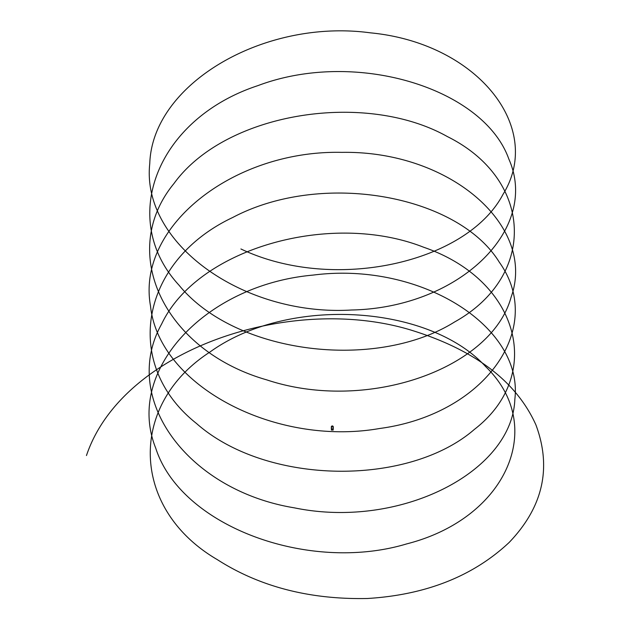 <?xml version="1.0" encoding="UTF-8"?>
<svg xmlns="http://www.w3.org/2000/svg" width="630" height="630" viewBox="0 0 630 630"><rect width="100%" height="100%" fill="white"/><g stroke="black" fill="none" stroke-linecap="round" stroke-linejoin="round"><path stroke-width="0.94" d="M333.207 427.258A0.969 0.969 0 0 0 332.301 425.943A0.969 0.969 0 0 0 331.396 427.258M333.089 427.904A0.969 0.685 180 0 0 332.301 426.817A0.969 0.685 180 0 0 331.522 427.904M333.168 428.912L331.435 428.912M333.183 430.038L331.427 430.038L333.183 430.038L333.183 429.054M332.514 429.054L332.097 429.054M333.27 427.502A0.969 0.685 0 0 0 331.333 427.502L331.333 428.912L333.27 428.912L333.27 426.912M240.912 248.976C333.427 292.958 466.869 263.064 502.953 194.465C544.666 127.378 476.989 42.95 370.306 32.831C264.899 18.475 152.381 83.231 149.767 163.603C141.033 243.739 243.912 316.481 351.414 310.015C459.546 307.857 539.878 228.91 508.867 159.13C483.761 88.224 355.753 48.746 257.961 85.609C157.673 118.511 117.393 218.374 179.007 285.185C235.478 354.359 376.102 371.157 454.616 321.954C537.233 275.971 533.515 179.416 447.339 136.56C365.014 90.342 225.556 112.321 174.006 183.487C117.148 252.496 164.493 350.737 266.797 379.89C366.912 413.083 491.558 368.936 511.095 297.202C536.634 226.375 450.292 150.515 341.87 152.365C233.769 149.893 136.143 226.343 150.515 306.054C158.807 386.221 275.688 446.733 379.614 428.502C485.124 414.453 546.186 327.639 499.291 262.19C457.994 194.977 322.001 170.202 232.754 217.468C140.159 261.103 121.645 364.242 196.465 423.462C266.734 485.58 408.516 486.659 474.358 429.424C544.966 374.913 519.12 280.011 423.699 247.259C331.341 210.751 197.647 247.936 161.658 323.977C119.944 398.475 187.622 490.313 294.305 507.835C399.703 529.594 512.229 472.24 514.844 399.278C523.577 326.537 420.698 261.206 313.197 275.082C205.057 284.642 124.724 370.991 155.744 448.182C180.841 526.491 308.857 573.371 406.649 543.91C506.937 518.411 547.218 425.959 485.604 366.55C429.124 304.778 288.509 295.391 209.995 351.997C127.378 405.389 131.095 509.339 217.271 559.605C259.576 586.711 309.606 599.673 367.369 598.5C425.833 594.925 473.091 576.253 509.15 542.462C543.005 507.134 551.919 467.925 535.902 424.841C516.631 381.977 475.973 350.705 413.934 331.01C292.997 292.375 122.322 348.689 86.468 455.529M331.333 427.502L331.333 426.912M331.427 430.038L331.427 429.054"/></g></svg>
